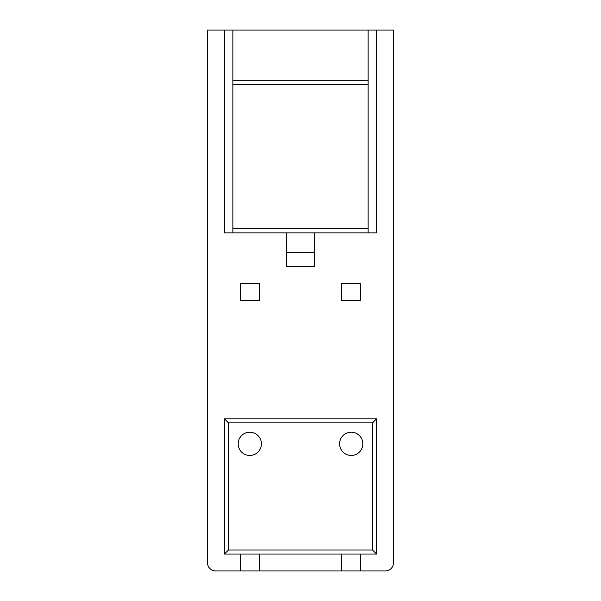 <?xml version="1.0" encoding="UTF-8"?>
<svg xmlns="http://www.w3.org/2000/svg" width="601" height="601" viewBox="0 0 601 601"><rect width="100%" height="100%" fill="white"/><g stroke="black" fill="none" stroke-linecap="round" stroke-linejoin="round"><path stroke-width="0.9" d="M351.209 432.217A11.622 11.622 0 0 1 362.831 443.838A11.622 11.622 0 0 1 351.209 455.46A11.622 11.622 0 0 1 339.588 443.838A11.622 11.622 0 0 1 351.209 432.217M249.791 455.46A11.622 11.622 0 0 1 238.169 443.838A11.622 11.622 0 0 1 249.791 432.217A11.622 11.622 0 0 1 261.412 443.838A11.622 11.622 0 0 1 249.791 455.46M225.623 552.86L228.493 549.99L228.493 422.879L224.436 418.822L224.436 554.047L225.623 552.86M228.493 422.879L372.507 422.879L372.507 549.99L376.564 554.047L360.675 554.047L360.675 570.95L259.256 570.95L259.256 554.047L224.436 554.047M372.507 422.879L376.564 418.822L224.436 418.822L224.436 549.99M341.744 570.95L341.744 554.047L259.256 554.047M341.744 554.047L360.675 554.047M240.325 554.047L240.325 570.95L215.646 570.95A8.114 8.114 0 0 1 207.533 562.837L207.533 30.05L224.436 30.05L224.436 232.887L314.361 232.887L314.361 266.694L286.639 266.694L286.639 232.887M314.361 232.887L376.564 232.887L376.564 30.05L393.467 30.05L393.467 562.837A8.114 8.114 0 0 1 385.354 570.95L360.675 570.95M240.325 570.95L259.256 570.95M376.564 418.822L376.564 554.047M232.887 232.887L232.887 30.05L224.436 30.05M368.113 80.759L232.887 80.759M314.361 252.367L286.639 252.367M376.564 30.05L232.887 30.05M368.113 30.05L368.113 232.887M259.256 300.5L259.256 283.597L240.325 283.597L240.325 300.5L259.256 300.5M341.744 300.5L341.744 283.597L360.675 283.597L360.675 300.5L341.744 300.5M372.507 549.99L228.493 549.99M368.113 228.831L232.887 228.831M232.887 84.816L368.113 84.816"/></g></svg>

